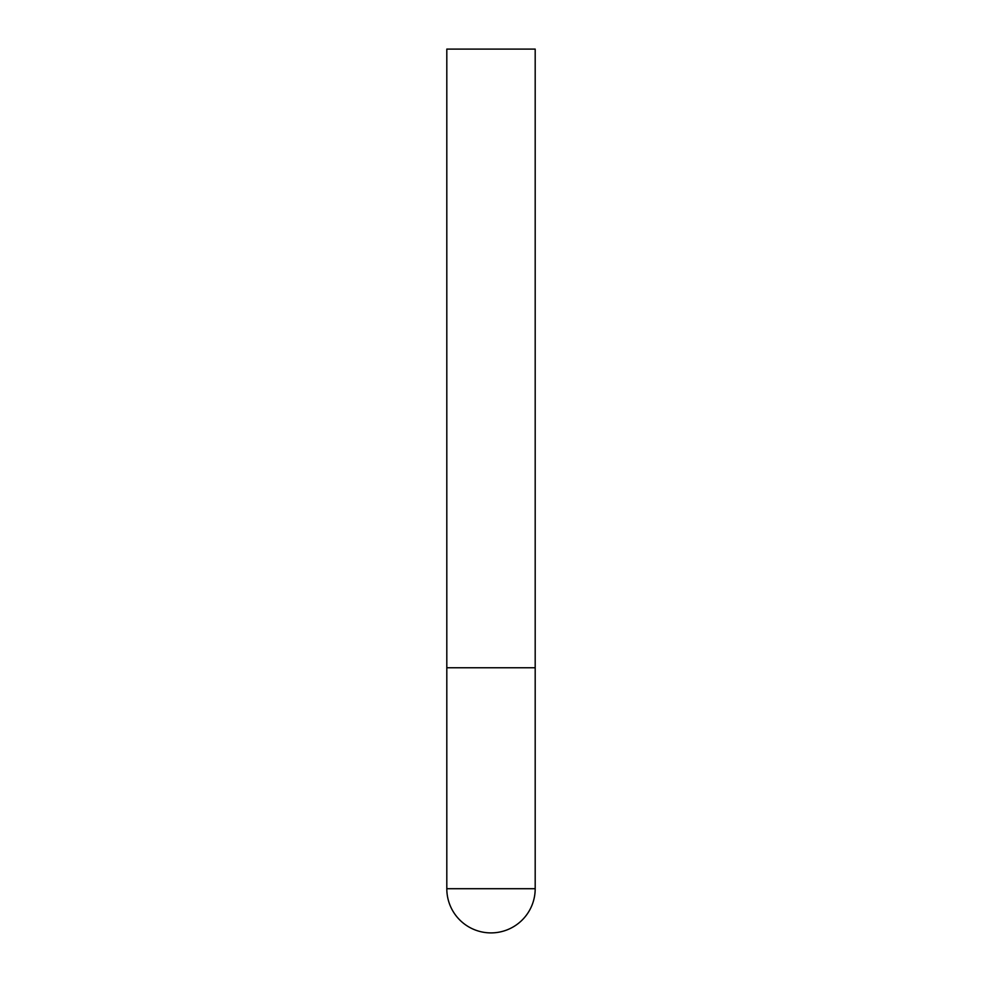 <?xml version="1.0" encoding="UTF-8"?>
<svg xmlns="http://www.w3.org/2000/svg" width="982" height="982" viewBox="0 0 982 982"><rect width="100%" height="100%" fill="white"/><g stroke="black" fill="none" stroke-linecap="round" stroke-linejoin="round"><path stroke-width="0.74" stroke-dasharray="4.91 3.68" d="M491 667.76L535.19 667.76L491 667.76M535.19 49.1L446.81 49.1M446.81 888.71L535.19 888.71"/><path stroke-width="1.47" d="M446.81 888.71A44.19 44.19 0 0 0 491 932.9A44.19 44.19 0 0 0 535.19 888.71L446.81 888.71L446.81 667.76L535.19 667.76L446.81 667.76L446.81 49.1L535.19 49.1L535.19 888.71"/></g></svg>
